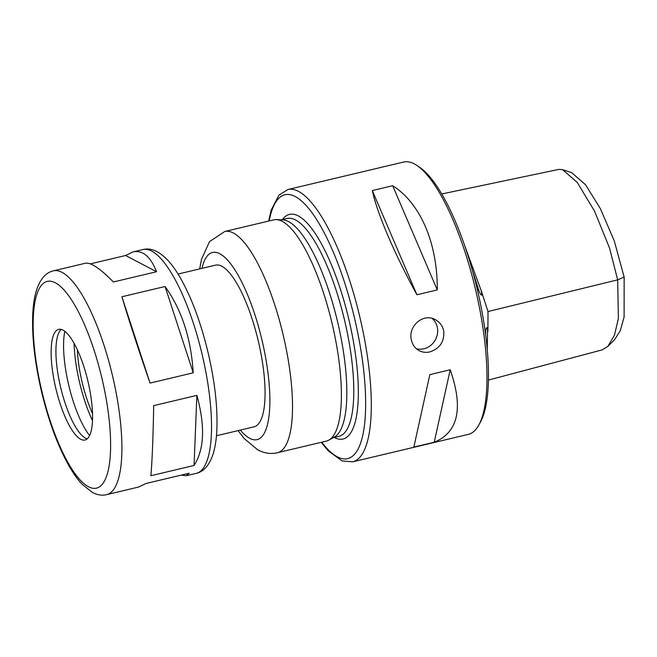 <?xml version="1.0" encoding="UTF-8"?>
<svg xmlns="http://www.w3.org/2000/svg" width="657" height="657" viewBox="0 0 657 657"><rect width="100%" height="100%" fill="white"/><g stroke="black" fill="none" stroke-linecap="round" stroke-linejoin="round"><path stroke-width="0.99" d="M441.791 193.963L559.008 169.358L562.606 169.678L571.656 172.635L585.543 184.732L600.375 208.655L614.27 240.905L624.15 277.049L624.101 317.052L620.233 330.775L614.591 339.694L607.84 346.403L602.042 349.918M562.606 169.678L577.191 182.359L594.544 211.119L609.524 248.001L617.662 279.857L618.385 318.555L614.443 335.275L607.84 346.403M485.359 332.803L485.63 331.227C486.328 327.326 486.968 326.652 487.56 329.214L487.239 349.565M487.888 331.629L488.011 311.533L481.285 290.862L481.844 294.993C481.285 295.568 480.398 294.393 479.183 291.453L476.481 285.91M417.08 165.564L419.872 167.478A137.329 39.707 76.6 0 1 483.659 321.306A137.329 39.707 76.6 0 1 480.374 422.221L478.731 425.178A139.957 40.471 76.6 0 1 468.342 434.367L352.661 461.838A139.957 40.471 -103.4 0 0 366.392 349.811A139.957 40.471 -103.4 0 0 287.988 189.503L403.677 162.033A139.957 40.471 76.6 0 1 417.08 165.564A139.957 40.471 76.6 0 1 482.082 322.332A139.957 40.471 76.6 0 1 478.731 425.178M465.148 246.884L481.285 290.862M443.787 331.432C444.354 341.796 439.705 348.621 429.85 351.897C426.081 352.768 422.517 352.366 419.158 350.674C414.846 348.292 412.194 344.457 411.2 339.168C408.326 325.773 423.601 312.748 435.394 319.688C439.968 322.209 442.769 326.118 443.787 331.432M450.209 369.784C463.587 408.235 458.257 432.388 434.22 442.251L413.853 447.08L429.842 374.621L450.209 369.784L434.22 442.251M372.305 190.555L392.672 185.717C420.414 203.194 437.611 243.369 437.275 289.926L416.908 294.763C394.389 253.635 377.192 213.451 372.305 190.555L416.908 294.763M437.275 289.926L392.672 185.717M416.333 348.736A17.493 16.244 117.7 0 0 437.455 328.114A17.493 16.244 117.7 0 0 432.125 318.415M238.089 430.606L244.133 438.515L257.914 449.971C264.525 453.322 271.004 454.25 277.344 452.747L326.225 441.143A113.71 32.883 -103.4 0 0 328.73 440.165L334.372 437.036A111.961 32.374 -103.4 0 0 337.534 321.585A111.961 32.374 -103.4 0 0 282.806 219.881L276.359 219.619A113.71 32.883 -103.4 0 0 273.682 219.873L224.801 231.478L209.468 241.669L201.428 259.548L199.687 268.91M328.73 440.165A113.71 32.883 -103.4 0 0 331.949 322.907A113.71 32.883 -103.4 0 0 276.359 219.619M216.457 435.747L253.98 426.836A83.094 24.03 -103.4 0 0 258.16 340.433A83.094 24.03 -103.4 0 0 215.578 265.132L178.055 274.043M106.565 494.655A115.024 33.261 -103.4 0 0 112.347 375.057A115.024 33.261 -103.4 0 0 53.414 270.832C45.604 272.589 39.872 279.373 36.201 291.166C34.443 297.202 33.326 304.265 32.85 312.346C31.667 335.169 34.534 361.465 41.432 391.227C48.684 421.49 58.071 446.727 69.601 466.938C73.609 473.828 77.715 479.553 81.944 484.11L92.456 492.504C97.564 495.041 102.27 495.756 106.565 494.655L138.553 487.059L146.01 483.486L189.191 473.229L186.194 475.742L181.233 475.118M150.88 475.717C152.137 461.814 153.073 438.449 153.697 405.624L196.878 395.374C205.288 426.048 204.352 449.413 194.061 465.468L150.88 475.717M165.071 286.501C181.734 309.8 191.121 338.577 193.224 372.823L150.051 383.08C138.906 350.978 129.528 322.201 121.898 296.759L165.071 286.501L193.224 372.823M90.362 263.859L125.586 255.499L133.043 251.918C142.659 249.923 150.494 256.526 156.555 271.727L113.374 281.976C100.143 268.483 90.822 262.233 85.402 263.235L53.414 270.832M80.68 439.254A56.855 16.441 -103.4 0 0 84.983 439.993A56.855 16.441 -103.4 0 0 87.841 380.879A56.855 16.441 -103.4 0 0 58.703 329.362A56.855 16.441 -103.4 0 0 54.35 381.651A56.855 16.441 -103.4 0 0 80.68 439.254M61.249 329.412A56.855 16.441 -103.4 0 0 60.904 329.732A56.855 16.441 -103.4 0 0 60.181 385.372A56.855 16.441 -103.4 0 0 85.467 438.112A56.855 16.441 -103.4 0 0 86.773 438.671A56.855 16.441 -103.4 0 0 87.225 438.802M64.813 331.276A62.982 18.207 -103.4 0 0 89.574 435.534M74.093 343.283A67.794 19.603 -103.4 0 0 92.465 420.636M77.337 349.68A59.04 17.074 -103.4 0 0 92.489 413.467M125.586 255.499L156.555 271.727M121.898 296.759L150.051 383.08M196.878 395.374L194.061 465.468M488.011 311.533L617.662 279.857L624.15 277.049M472.58 270.947L479.183 291.453M485.63 331.227L485.671 335.185M269.206 220.933A135.58 39.206 76.6 0 1 312.946 214.059A135.58 39.206 76.6 0 1 360.882 350.025A135.58 39.206 76.6 0 1 321.749 442.21M334.183 437.455A115.46 33.384 -103.4 0 0 334.199 437.463A115.46 33.384 -103.4 0 0 348.727 318.9A115.46 33.384 -103.4 0 0 282.444 219.586M333.181 437.693L338.856 436.347A111.961 32.374 -103.4 0 0 344.49 319.934A111.961 32.374 -103.4 0 0 287.125 218.477L281.442 219.824M277.344 452.747A113.71 32.883 -103.4 0 0 283.068 334.52A113.71 32.883 -103.4 0 0 224.801 231.478M240.331 430.072A96.218 27.824 -103.4 0 0 249.742 438.342A96.218 27.824 -103.4 0 0 258.456 326.463A96.218 27.824 -103.4 0 0 201.937 268.376M143.029 249.545C150.773 247.582 158.978 251.097 167.65 260.09C171.879 264.656 175.994 270.38 179.993 277.27C191.524 297.473 200.911 322.71 208.17 352.981C215.069 382.735 217.927 409.032 216.744 431.854C216.268 439.935 215.151 446.998 213.394 453.043C209.723 464.836 203.99 471.611 196.18 473.377A115.024 33.261 -103.4 0 0 201.97 353.778A115.024 33.261 -103.4 0 0 143.029 249.545L133.043 251.918M88.367 486.689A106.278 30.731 -103.4 0 0 93.877 349.549A106.278 30.731 -103.4 0 0 33.285 317.799A106.278 30.731 -103.4 0 0 88.367 486.689M488.397 380.075L602.034 349.918M287.988 189.503L278.921 195.121L271.152 210.158L268.639 221.072M321.183 442.342L328.221 450.833L342.034 460.894L352.661 461.838M196.18 473.377L186.194 475.742"/></g></svg>
